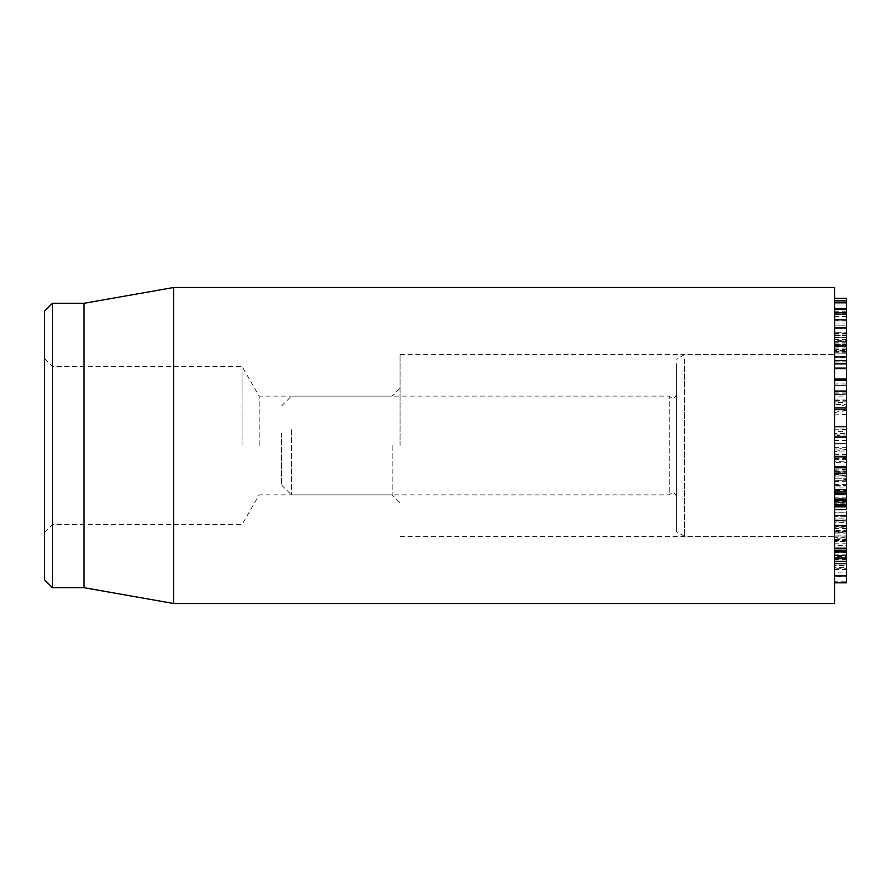<?xml version="1.0" encoding="UTF-8"?>
<svg xmlns="http://www.w3.org/2000/svg" width="891" height="891" viewBox="0 0 891 891"><rect width="100%" height="100%" fill="white"/><g stroke="black" fill="none" stroke-linecap="round" stroke-linejoin="round"><path stroke-width="0.67" stroke-dasharray="4.46 3.34" d="M834.6 518.829L834.6 530.357L834.6 516.825L846.45 516.825L846.45 530.357L846.45 515.132L834.6 515.132L834.6 518.829L846.45 518.829M834.6 528.463L846.45 528.463M834.6 509.708L834.6 512.737L846.45 512.737L846.45 532.072L834.6 532.072L834.6 535.101L834.6 531.537L834.6 550.928L834.6 512.737L834.6 532.072L834.6 530.357L846.45 530.357L846.45 550.928M846.45 537.719L846.45 535.101L834.6 535.101L834.6 537.719L846.45 537.719M834.6 531.537L846.45 531.537M834.6 531.571L846.45 531.571M834.6 548.856L846.45 548.856M846.45 550.449L834.6 550.928M834.6 469.111L846.45 469.111L846.45 462.641L846.45 474.034L834.6 474.19L834.6 412.31L834.6 493.224L834.6 467.775L834.6 474.057L846.45 474.057L846.45 512.737M834.6 494.527L834.6 499.929L834.6 494.527L846.45 494.984L846.45 499.394M834.6 499.394L846.45 499.929M846.45 434.975L846.45 447.271L846.45 434.975L834.6 434.975L846.45 436.958L846.45 410.216L846.45 469.111M834.6 447.271L846.45 447.271M834.6 440.51L846.45 440.51M834.6 440.366L846.45 440.366M846.45 428.994L846.45 456.615L846.45 426.544L846.45 428.994L834.6 428.994L834.6 431.322L846.45 431.322M834.6 431.322L834.6 433.549L846.45 433.549M834.6 433.549L834.6 449.075L846.45 449.075M834.6 449.075L834.6 451.937L846.45 451.937M834.6 451.937L834.6 428.994M834.6 339.426L834.6 350.854L846.45 351.299L834.6 351.299L834.6 339.426L846.45 339.426L846.45 350.854L846.45 332.655L834.6 332.655L846.45 333.089L846.45 339.426M834.6 344.516L846.45 344.516M834.6 356.99L834.6 309.088L834.6 356.222L846.45 356.222L846.45 356.99L846.45 311.75L846.45 363.662M834.6 328.066L846.45 327.71M834.6 327.543L846.45 327.543M846.45 309.088L846.45 356.222M834.6 309.088L834.6 309.934L846.45 309.934M834.6 337.533L846.45 337.533M846.45 298.285L846.45 350.018L834.6 350.018L834.6 298.285L834.6 350.018L834.6 341.632L834.6 350.018L846.45 350.04L846.45 308.954M834.6 357.781L834.6 345.218L834.6 346.243L846.45 346.265L846.45 345.218L846.45 363.762L846.45 345.218L834.6 345.218L834.6 357.781L846.45 357.781M834.6 341.632L846.45 341.632L834.6 341.621M834.6 345.352L846.45 345.352M834.6 344.36L846.45 344.36M834.6 339.193L846.45 339.193M834.6 320.871L846.45 320.871L834.6 320.86M834.6 320.927L846.45 320.927M834.6 350.553L834.6 311.75L834.6 363.662L834.6 350.553L846.45 350.553M834.6 344.037L846.45 344.037M834.6 351.811L846.45 351.811M846.45 353.192L834.6 353.003L846.45 353.192M834.6 347.969L846.45 347.969M834.6 313.732L846.45 313.732M834.6 311.75L846.45 311.75M834.6 316.483L846.45 316.483M834.6 360.41L846.45 360.41M834.6 361.891L846.45 361.891M834.6 361.991L834.6 384.723L834.6 361.991L846.45 361.991L846.45 363.851L834.6 363.662M834.6 363.762L846.45 363.695L834.6 363.762M846.45 361.991L846.45 378.953M834.6 342.768L846.45 342.768M846.45 337.288L846.45 340.73L834.6 340.73L834.6 337.288L846.45 337.288M834.6 384.723L834.6 383.976L846.45 383.976L846.45 384.723M834.6 335.317L834.6 325.159L834.6 344.26L846.45 344.26L846.45 325.182L846.45 344.26L834.6 344.282L834.6 335.317L846.45 335.317M834.6 334.069L846.45 334.069M834.6 325.182L846.45 325.182L834.6 325.159M834.6 333.345L846.45 333.345M846.45 319.312L834.6 319.346L846.45 319.312M834.6 320.727L846.45 320.727M834.6 335.651L846.45 335.651M834.6 403.434L834.6 385.257L834.6 404.436L846.45 404.436L846.45 385.257L846.45 403.434M834.6 399.959L846.45 399.959M834.6 393.209L846.45 393.209M834.6 385.257L846.45 385.413L834.6 385.257M846.45 380.223L846.45 407.978M846.45 399.758L846.45 400.672L834.6 400.672L834.6 394.334L834.6 402.476L846.45 402.476M834.6 399.758L834.6 396.094L846.45 396.094M846.45 394.334L834.6 394.49L846.45 394.334M834.6 402.476L834.6 396.094M834.6 409.615L834.6 407.978M834.6 380.223L834.6 379.31L846.45 379.31M834.6 475.827L834.6 485.283L834.6 475.827L846.45 475.827L846.45 486.007L834.6 486.007L834.6 485.283L846.45 485.283L846.45 471.584L834.6 471.584L834.6 472.319L846.45 472.319L846.45 475.827M834.6 481.675L846.45 481.675M834.6 498.648L834.6 520.411L834.6 489.95L846.45 489.95L846.45 480.227L846.45 493.447L846.45 491.041L834.6 491.075L834.6 487.956L846.45 487.956L846.45 485.595L834.6 485.595L834.6 498.648L846.45 498.648M834.6 484.325L846.45 484.325M834.6 480.271L846.45 480.271L834.6 480.227M834.6 492.289L846.45 492.289M846.45 493.224L834.6 493.447M846.45 467.775L846.45 436.958M834.6 467.775L834.6 466.606M834.6 557.966L834.6 561.252L834.6 557.966L846.45 557.966L846.45 563.635M834.6 561.252L834.6 563.635L834.6 561.252L846.45 561.252M846.45 555.583L846.45 557.966M834.6 556.485L834.6 533.887L846.45 533.887L846.45 532.851L834.6 532.851L834.6 558.301L846.45 558.301L834.6 558.479L834.6 556.485L846.45 556.485L846.45 549.792L846.45 556.485M834.6 567.578L834.6 549.914L846.45 549.892L846.45 533.887L846.45 576.109L846.45 565.529L834.6 565.529L834.6 567.578L846.45 567.578L846.45 582.825M834.6 552.632L846.45 552.632M846.45 538.832L846.45 539.545L834.6 539.545L834.6 538.832L846.45 538.832M846.45 551.496L846.45 549.914L834.6 549.914L834.6 572.111L846.45 572.111M834.6 572.111L834.6 576.755L846.45 576.755L846.45 576.109L834.6 576.109L834.6 568.291L846.45 568.291M834.6 568.291L834.6 565.707L846.45 565.707L846.45 567.578M834.6 569.583L846.45 569.583M834.6 582.825L834.6 581.778L846.45 581.778M846.45 563.669L846.45 555.55M846.45 521.736L846.45 558.969L846.45 521.736L846.45 522.649L834.6 522.649L834.6 536.014L834.6 526.659L846.45 526.659L846.45 527.249L834.6 527.249L834.6 531.147L846.45 531.147M834.6 521.736L834.6 526.058L846.45 526.058L834.6 526.069L834.6 558.312L846.45 558.312L846.45 558.969L834.6 558.969L834.6 545.626L846.45 545.626M834.6 526.659L834.6 527.249L834.6 526.659M834.6 531.147L834.6 552.353L834.6 541.149L846.45 541.149L846.45 541.739L834.6 541.739L834.6 545.626M846.45 552.275L834.6 552.353L846.45 552.275M834.6 541.149L834.6 541.739L834.6 541.149M834.6 491.041L846.45 491.041M834.6 498.715L846.45 498.715L846.45 499.717L834.6 499.717L834.6 498.715M834.6 515.477L846.45 515.477M846.45 520.79L834.6 520.411L846.45 520.79M834.6 515.766L834.6 516.702L846.45 516.702L846.45 515.766L834.6 515.911L846.45 515.766M834.6 512.915L846.45 512.915M846.45 506.845L846.45 502.379L834.6 502.379L834.6 503.827L846.45 503.827L846.45 506.366L846.45 490.596L834.6 490.596L834.6 492.177L846.45 492.177L846.45 505.353M834.6 505.42L846.45 505.42M846.45 505.72L834.6 505.72L834.6 506.366M834.6 502.68L846.45 502.68M834.6 493.737L846.45 493.737L846.45 500.686M834.6 501.722L846.45 501.722M834.6 505.353L834.6 504.729L846.45 504.729M834.6 457.751L846.45 457.718L834.6 457.751M846.45 462.641L846.45 457.751L846.45 462.674L834.6 462.674L846.45 462.641M846.45 461.716L846.45 452.984L834.6 452.984L846.45 452.996L846.45 478.801L846.45 461.716L834.6 461.716L834.6 452.996L834.6 458.33L846.45 458.33M834.6 458.33L834.6 478.79L846.45 478.79L834.6 478.801L834.6 473.455L846.45 473.455M834.6 473.455L834.6 461.716M834.6 287.492L834.6 603.508M834.6 445.5L834.6 536.36L834.6 445.5M392.174 445.5L392.174 494.873L392.174 445.5M400.07 445.5L400.07 354.64L400.07 445.5M259.17 445.5L259.17 396.127L259.17 445.5M52.446 303.296L52.446 587.704M44.55 445.5L44.55 532.406L44.55 445.5M242.062 445.5L242.062 366.491L242.062 445.5M44.55 579.807L44.55 311.193M84.055 303.296L84.055 587.704M173.667 603.508L173.667 287.492M834.6 447.883L834.6 403.746L834.6 447.883L846.45 449.587L846.45 466.606M834.6 470.403L846.45 469.457M834.6 481.574L846.45 479.325M834.6 437.448L846.45 436.133M846.45 409.615L846.45 449.587L834.6 451.525M834.6 403.746L846.45 406.396M834.6 359.396L834.6 536.36L834.6 359.396M281.567 432.903L281.567 485.005L281.567 432.903M291.435 429.752L291.435 494.873L291.435 429.752M669.219 492.3L669.219 396.127L669.219 492.3M676.592 494.171L676.592 394.145L676.592 494.171M676.592 363.717L676.592 531.793L676.592 363.717M684.488 359.396L684.488 536.36L684.488 359.396M834.6 454.365L846.45 454.365M834.6 327.788L846.45 327.788M834.6 349.261L846.45 349.261M834.6 351.199L846.45 351.199M834.6 351.745L846.45 351.745M834.6 380.468L846.45 380.468M834.6 349.038L846.45 349.038M834.6 352.702L846.45 352.702M834.6 300.234L846.45 300.234M834.6 323.956L846.45 323.956M834.6 391.672L846.45 391.672M834.6 392.151L846.45 392.151M834.6 539.979L846.45 539.979M834.6 549.814L846.45 549.814L834.6 549.792M834.6 551.117L846.45 551.117M834.6 554.815L846.45 554.815M834.6 550.337L846.45 550.337M834.6 543.165L846.45 543.165M834.6 535.97L846.45 535.97L834.6 536.014M834.6 540.503L846.45 540.503M834.6 541.06L846.45 541.06M834.6 519.899L846.45 519.899M834.6 503.025L846.45 503.025M834.6 459.633L846.45 459.633M834.6 469.189L846.45 469.189M834.6 472.163L846.45 472.163L834.6 471.506M834.6 454.844L846.45 454.844M834.6 470.125L846.45 470.125M834.6 476.952L846.45 476.952M834.6 456.526L846.45 457.194M834.6 473.99L846.45 475.961M834.6 429.974L846.45 429.306M834.6 414.994L846.45 414.337M834.6 412.511L846.45 410.539M834.6 532.116L846.45 532.116M846.45 350.04L834.6 350.04L846.45 350.063M834.6 343.002L846.45 343.002M846.45 385.38L834.6 385.38M834.6 385.202L846.45 385.202M846.45 401.128L834.6 401.128M846.45 394.279L834.6 394.279M846.45 521.135L834.6 521.135M846.45 536.137L834.6 536.137M846.45 552.453L834.6 552.453M846.45 540.547L834.6 540.547M846.45 559.526L834.6 559.526M846.45 497.813L834.6 497.813M846.45 515.7L834.6 515.7M834.6 474.068L846.45 474.068M44.55 532.406L52.446 524.509L242.062 524.509L259.17 494.873L392.174 494.873L400.07 502.78M44.55 358.594L52.446 366.491L242.062 366.491L259.17 396.127L392.174 396.127L400.07 388.22M400.07 536.36L834.6 536.36L684.488 536.36L676.592 531.793M400.07 354.64L834.6 354.64L684.488 354.64L676.592 359.207M834.6 474.19L846.45 476.284M834.6 412.31L846.45 410.216M281.567 485.005L291.435 494.873L669.219 494.873C672.616 491.832 675.077 492.489 676.592 496.855M281.567 405.995L291.435 396.127L669.219 396.127C672.616 399.168 675.077 398.511 676.592 394.145"/><path stroke-width="1.34" d="M846.45 550.449L846.45 512.737M834.6 515.499L846.45 515.499M846.45 499.929L846.45 494.984M834.6 499.394L846.45 499.394M834.6 494.527L846.45 494.527M846.45 493.224L846.45 379.31M834.6 456.37L846.45 456.37M834.6 443.551L846.45 443.551M834.6 436.98L846.45 436.98M834.6 426.744L846.45 426.744M834.6 426.544L846.45 426.544M846.45 356.222L846.45 327.71M834.6 346.031L846.45 346.031M834.6 328.066L846.45 328.066M834.6 327.52L846.45 327.52L846.45 309.088L846.45 309.934L846.45 309.088L834.6 309.088M834.6 314.111L846.45 314.111M834.6 363.662L846.45 363.662L846.45 356.99L834.6 356.99M834.6 360.476L846.45 360.476M834.6 378.953L846.45 378.953L846.45 363.851L834.6 363.851M834.6 308.954L846.45 308.954L846.45 298.285L834.6 298.273L846.45 298.285M834.6 302.806L846.45 302.806M834.6 407.978L846.45 407.978M834.6 391.06L846.45 391.06M834.6 467.775L846.45 467.775M834.6 563.635L846.45 563.635L846.45 551.496L834.6 551.496M834.6 561.252L846.45 561.252M834.6 555.583L846.45 555.583M846.45 581.778L846.45 563.335M834.6 509.708L846.45 509.708L846.45 506.845L834.6 506.845M846.45 505.72L846.45 506.366L846.45 505.798L834.6 505.798M846.45 504.729L846.45 500.686L834.6 500.686M834.6 504.584L846.45 504.584M834.6 504.54L846.45 504.54M834.6 493.737L846.45 493.737L834.6 493.447M834.6 445.5L834.6 287.492L173.667 287.492L173.667 603.508L834.6 603.508L834.6 445.5M44.55 445.5L44.55 579.807L52.446 587.704L52.446 303.296L44.55 311.193L44.55 445.5M52.446 587.704L84.055 587.704L84.055 303.296L52.446 303.296M834.6 550.928L846.45 550.928M834.6 548.188L846.45 548.188M834.6 525.4L846.45 525.4M834.6 456.615L846.45 456.615L834.6 456.615M834.6 312.529L846.45 312.529M834.6 368.662L846.45 368.662M834.6 368.106L846.45 368.106M834.6 300.913L846.45 300.913M834.6 380.223L846.45 380.223M834.6 492.044L846.45 492.044M834.6 489.493L846.45 489.493M834.6 473.667L846.45 473.667M834.6 557.966L846.45 557.966M834.6 575.864L846.45 575.864M834.6 505.353L846.45 505.353M846.45 409.615L834.6 409.615M846.45 466.606L834.6 466.606M846.45 563.669L834.6 563.669M846.45 555.55L834.6 555.55M846.45 582.825L834.6 582.825M84.055 587.704L173.667 603.508M84.055 303.296L173.667 287.492"/></g></svg>
